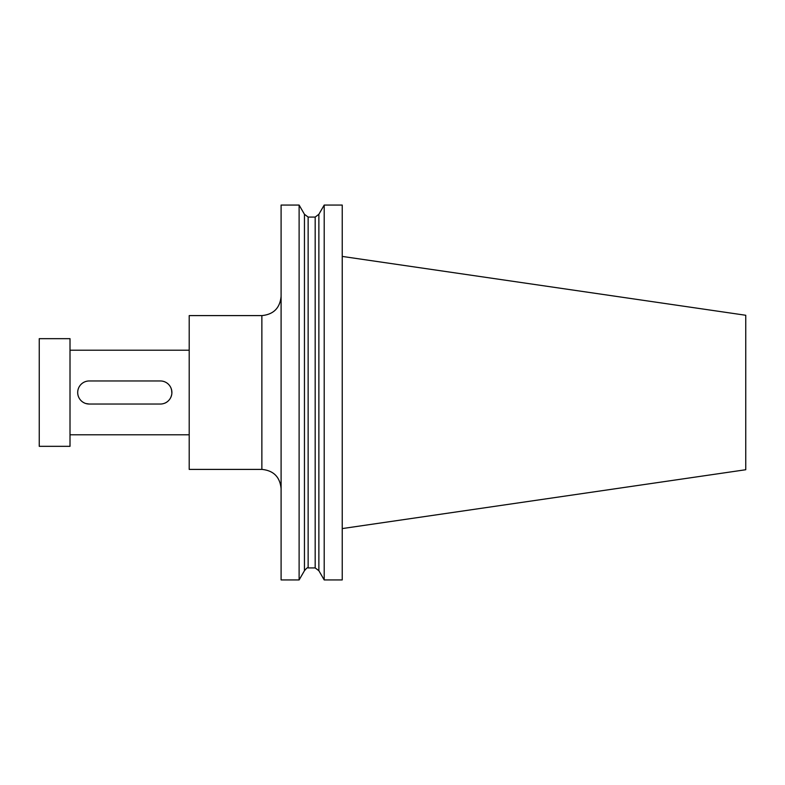<?xml version="1.0" encoding="UTF-8"?>
<svg xmlns="http://www.w3.org/2000/svg" width="785" height="785" viewBox="0 0 785 785"><rect width="100%" height="100%" fill="white"/><g stroke="black" fill="none" stroke-linecap="round" stroke-linejoin="round"><path stroke-width="0.59" stroke-dasharray="3.92 2.94" d="M189.205 469.401L189.205 315.599M89.235 404.039L160.366 404.039C175.251 404.746 175.232 380.244 160.366 380.96L89.235 380.96C82.229 381.638 78.382 385.484 77.695 392.5L78.157 395.709L79.756 399.074L82.425 401.812L85.938 403.549M70.012 354.83L70.012 373.277L70.012 354.83M70.012 430.17L70.012 411.723L70.012 430.17M70.012 446.331L70.012 338.669M39.25 338.669L39.25 446.331M342.231 579.938L342.231 205.062M342.231 392.5L342.231 256.42L342.231 392.5M281.099 392.5L281.099 488.623L281.099 392.5M745.75 315.266L745.75 469.734M304.452 570.705L304.452 214.295M324.205 579.938L324.205 205.062M318.867 570.705L318.867 214.295M299.114 579.938L299.114 205.062M281.099 205.062L281.099 579.938M261.866 315.599L261.866 469.401M308.142 567.928L308.142 217.072M315.177 217.072L315.177 567.928"/><path stroke-width="1.18" d="M261.866 315.599L189.205 315.599L189.205 469.401L261.866 469.401L261.866 315.599C273.543 314.461 279.951 308.054 281.099 296.377M160.366 404.039L89.235 404.039A11.539 11.539 0 0 1 77.695 392.5A11.539 11.539 0 0 1 89.235 380.96L160.366 380.96A11.539 11.539 0 0 1 171.895 392.5A11.539 11.539 0 0 1 160.366 404.039M89.235 404.039L85.938 403.549M70.012 338.669L70.012 446.331L39.25 446.331L39.25 338.669L70.012 338.669M342.231 205.062L342.231 579.938L324.205 579.938L324.205 205.062L342.231 205.062M342.231 528.58L745.75 469.734L745.75 315.266L342.231 256.42M304.452 214.295L304.452 570.705L299.114 579.938L299.114 205.062L304.452 214.295L308.142 217.072L308.142 567.928L315.177 567.928L315.177 217.072L318.867 214.295L318.867 570.705L324.205 579.938M299.114 579.938L281.099 579.938L281.099 205.062L299.114 205.062M70.012 434.792L189.205 434.792M70.012 350.208L189.205 350.208M261.866 469.401C273.543 470.539 279.951 476.946 281.099 488.623M308.142 217.072L315.177 217.072M308.142 567.928C307.946 567.074 306.709 568.006 304.452 570.705M318.867 214.295L324.205 205.062M318.867 570.705L315.177 567.928"/></g></svg>
